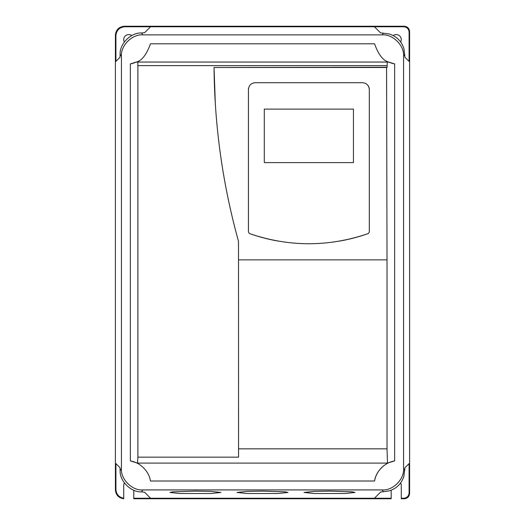 <?xml version="1.0" encoding="UTF-8"?>
<svg xmlns="http://www.w3.org/2000/svg" width="525" height="525" viewBox="0 0 525 525"><rect width="100%" height="100%" fill="white"/><g stroke="black" fill="none" stroke-linecap="round" stroke-linejoin="round"><path stroke-width="0.79" d="M393.232 35.562A5.047 5.047 0 0 1 400.68 41.993M124.313 41.987A5.047 5.047 0 0 1 131.762 35.556M262.5 491.118L247.203 491.387L237.005 492.457L247.203 493.526L277.797 493.526L287.995 492.457L284.996 491.827L262.5 491.118M195.457 491.118L172.961 491.827L169.962 492.457L180.16 493.526L210.755 493.526L220.953 492.457L210.755 491.387L195.457 491.118M329.543 491.118L314.245 491.387L304.047 492.457L314.245 493.526L344.84 493.526L355.038 492.457L352.039 491.827L329.543 491.118M386.577 67.495L214.049 67.495L215.296 103.176C218.21 150.078 225.94 196.107 238.488 241.27L238.507 259.868L387.017 259.868L386.577 67.495L387.109 67.259L387.24 62.055L388.802 62.088C383.263 60.834 378.512 54.738 374.542 43.805L150.458 43.805C146.488 54.738 141.737 60.834 136.198 62.088A24.964 24.964 0 0 1 130.357 63.912L130.357 460.904A24.964 24.964 0 0 1 137.484 463.358M369.318 103.176L369.318 232.109L368.307 233.54C328.683 247.137 289.058 247.137 249.434 233.54L248.43 232.109L248.43 89.558C248.83 85.391 251.114 83.101 255.294 82.694L362.453 82.694C366.614 83.094 368.904 85.385 369.318 89.558L369.318 103.176M115.402 489.858L115.9 489.405C116.287 494.327 118.899 497.273 123.729 498.251L123.729 498.75C118.63 497.969 115.854 495.009 115.402 489.858L115.402 35.162C115.966 29.787 118.939 26.814 124.313 26.25L404.25 26.25C407.479 26.591 409.257 28.37 409.598 31.598L409.598 493.402C409.257 496.63 407.479 498.409 404.25 498.75L401.271 498.75L401.271 498.251L403.758 498.251L404.25 498.75M374.437 498.251L150.563 498.251L144.48 492.168L141.507 491.879L142.813 489.923L382.187 489.923L383.421 491.774L380.704 491.984L374.437 498.251L391.178 498.251L391.178 498.75L133.783 498.75L133.783 490.238M123.729 498.251L123.729 485.376A5.047 5.047 0 0 1 124.359 482.928M150.563 498.251L133.783 498.251M391.178 498.251L391.178 490.225M400.634 482.921A5.047 5.047 0 0 1 401.271 485.376L401.271 498.251M383.421 491.774L389.425 490.829C396.664 488.44 401.474 483.63 403.863 476.392L404.933 467.762L409.1 463.588L409.1 492.903C408.758 496.132 406.98 497.91 403.758 498.251M409.1 32.097L409.1 61.412L404.933 57.238L403.922 48.667C401.54 41.245 396.644 36.35 389.222 33.968L380.566 32.878L374.437 26.749L403.758 26.749C406.98 27.09 408.758 28.868 409.1 32.097L409.598 31.598M142.813 489.923C132.228 490.875 120.487 479.128 121.439 468.536L121.439 56.28C120.487 45.688 132.228 33.941 142.813 34.893L382.187 34.893C392.772 33.941 404.512 45.688 403.561 56.28L403.561 468.536C404.512 479.128 392.772 490.875 382.187 489.923M142.813 34.893L141.514 32.983C131.014 32.392 119.477 43.818 120.14 54.37L119.949 57.363L115.9 61.412L115.9 35.661C116.465 30.286 119.438 27.313 124.806 26.749L374.437 26.749M115.9 489.405L115.9 463.588L119.949 467.637L120.14 470.492C119.457 480.966 131.02 492.489 141.507 491.879M409.1 61.412L404.933 57.238M130.357 63.912L136.198 62.088L137.76 62.055L137.891 65.625L137.891 457.157L137.491 463.102L136.703 462.965C137.97 463.306 148.687 469.298 150.458 481.005L374.542 481.005A24.964 24.964 0 0 1 394.642 460.904L394.642 63.912A24.964 24.964 0 0 1 388.238 61.825M141.514 32.983L144.618 32.694L150.563 26.749M115.9 61.412L119.949 57.363M394.642 460.904L387.509 463.102L137.491 463.102L130.357 460.904M137.76 62.055L387.24 62.055M394.642 63.912L388.802 62.088M374.542 481.005C376.313 469.298 387.03 463.306 388.297 462.965L387.509 463.102L387.017 448.842L387.017 259.868M387.017 448.842L238.547 448.842L238.547 457.157L137.891 457.157M387.109 67.259L214.049 67.495A669.815 669.815 0 0 0 238.488 241.27M238.547 448.842L238.507 259.868M255.294 82.694A6.864 6.864 0 0 0 253.949 82.825M248.561 88.22A6.864 6.864 0 0 0 248.43 89.558M249.434 233.54A178.034 178.034 0 0 0 278.709 241.178M339.032 241.178A178.034 178.034 0 0 0 368.307 233.54M369.318 89.558A6.864 6.864 0 0 0 367.303 84.702M264.298 162.606L264.298 109.115L353.45 109.115L353.45 162.606L264.298 162.606M409.598 493.402L409.1 492.903M404.788 54.475L403.561 56.28M403.561 468.536L404.788 470.387M404.25 26.25L403.758 26.749M124.313 26.25L124.806 26.749M115.402 35.162L115.9 35.661M120.14 470.492L121.439 468.536M121.439 56.28L120.14 54.37M383.414 33.088L382.187 34.893M137.891 65.625L387.109 65.625M387.233 62.055L137.767 62.055"/></g></svg>
